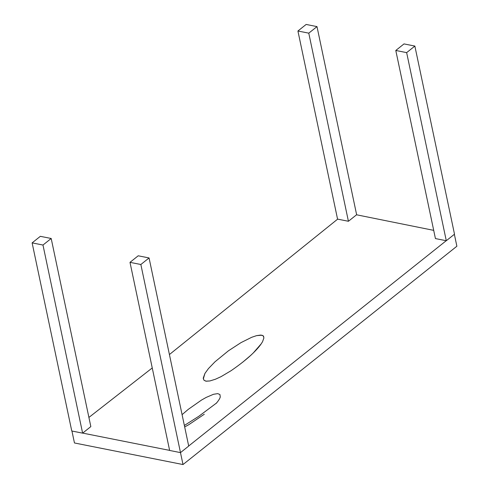 <?xml version="1.0" encoding="UTF-8"?>
<svg xmlns="http://www.w3.org/2000/svg" width="489" height="489" viewBox="0 0 489 489"><rect width="100%" height="100%" fill="white"/><g stroke="black" fill="none" stroke-linecap="round" stroke-linejoin="round"><path stroke-width="0.73" d="M71.926 430.956L74.456 442.967L71.926 430.956M88.906 417.435L152.25 367.948L88.906 417.435M169.42 354.537L337.654 219.133L169.42 354.537M454.348 234.225L456.879 246.23L454.348 234.225M433.706 230.362L356.548 214.787L433.706 230.362M183.002 464.55L180.472 452.545L183.002 464.55L456.879 246.23L183.002 464.55L74.456 442.967L183.002 464.55M188.693 445.992L446.206 240.722L188.693 445.992M169.622 450.387L82.684 433.101L169.622 450.387M201.547 400.045L188.296 409.336L182.085 414.648L188.296 409.336L201.547 400.045L206.187 397.416L201.547 400.045M184.677 426.946L188.681 424.764L204.298 414.226M216.15 403.413L216.499 403.015C218.589 400.558 219.848 398.559 220.264 397.007L219.946 394.55L217.739 393.614L213.485 394.293L206.187 397.416L213.485 394.293L217.739 393.614L219.946 394.55L220.264 397.007C219.848 398.559 218.589 400.558 216.499 403.015L216.15 403.413M263.724 336.518L263.168 335.778L260.655 335.069L256.554 335.643L251.688 337.294L241.046 342.6L228.394 350.827L214.989 361.799L208.43 368.596L204.928 373.437L203.314 378.938M203.992 380.24L206.169 381.212L209.879 380.955L215.441 379.226L221.065 376.646L215.441 379.226L209.879 380.955L205.82 381.157L203.992 380.24L203.241 378.138L204.928 373.437L208.43 368.596L214.989 361.799L228.394 350.827L241.046 342.6L251.688 337.294L256.554 335.643L261.792 335.185L263.168 335.778L263.913 337.881L262.569 341.658L263.913 337.881M242.593 362.294L250.82 355.283C255.545 350.913 259.036 347.062 261.291 343.73L262.569 341.658L261.291 343.73L253.247 352.985C247.85 358.309 240.466 364.213 231.089 370.693L221.065 376.646M446.292 240.735L406.646 52.623L414.861 46.07L404.012 43.912L395.79 50.465L404.012 43.912L414.861 46.07L454.507 234.188L414.861 46.07L406.646 52.623L395.79 50.465L435.436 238.577L395.79 50.465L406.646 52.623L446.292 240.735L454.507 234.188L446.292 240.735L435.436 238.577L446.292 240.735M348.419 221.272L308.773 33.16L316.994 26.608L306.138 24.45L297.923 31.003L306.138 24.45L316.994 26.608L356.634 214.726L316.994 26.608L308.773 33.16L297.923 31.003L337.563 219.115L297.923 31.003L308.773 33.16L348.419 221.272L356.634 214.726L348.419 221.272L337.563 219.115L348.419 221.272M82.617 433.15L42.977 245.038L51.192 238.485L40.336 236.328L32.121 242.88L40.336 236.328L51.192 238.485L90.838 426.604L51.192 238.485L42.977 245.038L32.121 242.88L71.767 430.992L32.121 242.88L42.977 245.038L82.617 433.15L90.838 426.604L82.617 433.15L71.767 430.992L82.617 433.15M180.49 452.618L140.85 264.5L149.066 257.954L138.21 255.79L129.995 262.342L138.21 255.79L149.066 257.954L188.705 446.066L149.066 257.954L140.85 264.5L129.995 262.342L169.634 450.455L129.995 262.342L140.85 264.5L180.49 452.618L188.705 446.066L180.49 452.618L169.634 450.455L180.49 452.618M216.737 402.869L198.73 416.347L184.365 425.461"/></g></svg>
